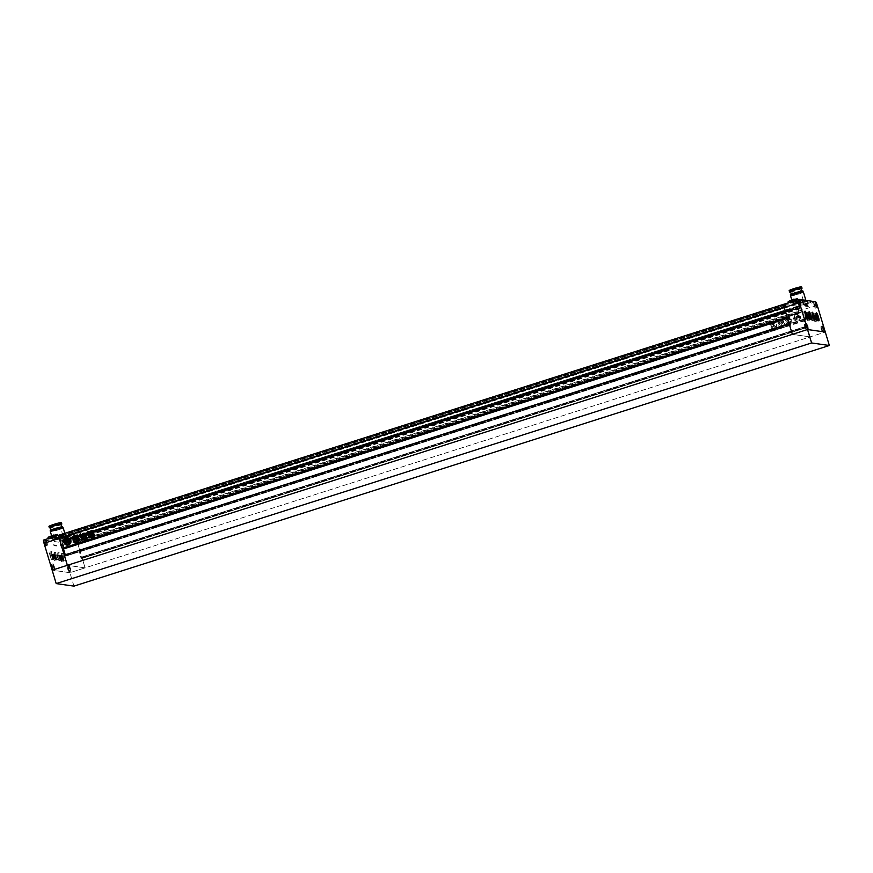 <?xml version="1.0" encoding="UTF-8"?>
<svg xmlns="http://www.w3.org/2000/svg" width="873" height="873" viewBox="0 0 873 873"><rect width="100%" height="100%" fill="white"/><g stroke="black" fill="none" stroke-linecap="round" stroke-linejoin="round"><path stroke-width="0.65" stroke-dasharray="4.37 3.27" d="M73.954 586.132L69.905 572.699L52.151 570.145L69.905 572.699L825.291 332.067L85.085 567.865L67.33 565.311L85.085 567.865L69.905 572.699L61.787 545.832L76.977 540.998L80.043 551.136L78.668 550.165L81.047 558.153L81.822 558.458L81.495 557.127L82.029 557.716L85.085 567.865L76.977 540.998A3.525 0.622 72.3 0 0 75.285 537.539A3.525 0.622 -107.7 0 1 76.977 540.998L801.992 310.046A3.525 0.622 72.3 0 0 800.301 306.587L799.057 306.729L801.196 312.501L798.959 312.174L797.475 306.183L786.737 304.633L788.919 310.733L786.66 310.406L785.351 304.764L783.812 304.262M800.399 316.146A3.699 3.623 98.2 0 1 796.405 320.904A3.699 3.623 98.2 0 1 793.47 318.35A3.699 3.623 98.2 0 1 797.464 313.593A3.699 3.623 98.2 0 1 800.399 316.146M800.334 316.135A3.699 3.623 98.2 0 1 796.34 320.893A3.699 3.623 98.2 0 1 793.393 318.339A3.699 3.623 98.2 0 1 797.387 313.582A3.699 3.623 98.2 0 1 800.334 316.135M796.569 316.015L798.238 315.524L796.569 316.015L797.245 318.241A1.528 1.495 98.2 0 0 798.249 317.019L797.627 317.303L797.398 316.517L798.249 316.244L798.5 317.27A2.117 2.073 98.2 0 1 797.584 318.372A1.681 1.648 98.2 0 1 798.893 319.092A2.783 2.728 98.2 0 1 796.209 319.944A1.681 1.648 98.2 0 1 796.896 318.59A2.117 2.073 98.2 0 1 795.532 318.209L795.172 317.226L796.034 316.954L796.34 317.75L795.674 317.87A1.528 1.495 98.2 0 0 797.169 318.296L796.503 316.07L794.834 316.572L796.503 316.07M794.234 316.844A2.783 2.728 98.2 0 0 795.401 319.562L795.336 319.551A2.783 2.728 98.2 0 1 794.168 316.834L794.234 316.844A1.168 1.146 98.2 0 1 794.474 317.27L794.79 318.318A1.015 1.004 98.2 0 0 795.707 319.027L795.641 319.016A1.015 1.004 98.2 0 1 794.714 318.307L794.79 318.318M66.839 545.101L66.915 545.112A3.699 3.623 -81.8 0 0 70.899 540.354A3.699 3.623 -81.8 0 0 67.963 537.801A3.699 3.623 -81.8 0 0 67.93 537.79M774.198 325.28L773.947 324.429L770.924 325.4L771.175 326.24L774.198 325.28L773.882 324.418L770.848 325.389L771.175 326.24L774.198 325.28M770.859 322.694L769.844 322.988L770.139 323.97L773.816 322.824L773.522 321.853L772.31 322.072L773.522 321.853L773.816 322.824L770.204 323.97L769.91 322.999L772.31 322.072M782.841 319.813L782.164 318.35L783.048 318.656L782.175 320.304L782.23 318.361L783.048 318.656L782.906 319.824M790.578 322.29L790.523 321.264L791.822 322.344L791.56 319.638L791.756 322.333L790.458 321.253L790.578 322.29L789.454 322.65L788.734 320.238L790.065 318.656L789.814 316.102L791.156 318.776L790.01 319.987L791.56 319.638L791.822 320.664L791.495 319.627L790.873 320.042M789.399 319.802L789.749 316.091L791.08 318.765L789.945 319.976L790.807 320.031M790.512 322.279L789.705 323.054L788.734 320.238M779.938 323.25L779.098 322.563L779.938 323.25L779.185 325.029C778.094 324.549 778.072 323.73 779.098 322.563L779.938 323.25M817.183 305.201L801.992 310.046L810.111 336.913L792.357 334.359L810.111 336.913L807.045 326.764L806.51 326.175L806.838 327.506L806.063 327.2L803.717 319.409L805.059 320.184L801.992 310.046A3.525 0.622 72.3 0 0 800.301 306.587L783.91 304.23M805.059 320.184L80.043 551.136M780.287 322.792L779.098 321.951L777.778 322.279L777.799 321.046L779.436 319.311L780.156 320.304L781.28 320.009L780.658 321.58L782.077 323.043L781.684 324.309L779.709 322.29L778.094 322.246L777.799 321.046M778.541 320.064L780.964 320.053L781.324 321.253M782.012 321.275L783.354 320.238L782.132 320.62L782.754 323.305L781.215 324.407M782.677 325.127L779.098 326.262L778.4 325.269L778.847 326.327L782.743 325.138M785.034 323.927L783.736 322.912L785.034 323.927L783.878 324.614M783.801 322.923L783.692 321.34M776.359 324.396L776.872 326.666L775.617 327.069L773.62 321.406L774.809 321.1L776.468 323.272L776.261 324.636M774.373 322.988L773.62 321.406L774.809 321.1L776.392 323.261L776.293 324.385M776.184 324.625L776.806 326.666L775.857 327.43L774.307 322.977M789.759 318.689L788.406 316.397L789.759 318.689L789.334 319.453L786.704 319.671L786.573 316.975L789.127 316.779L786.573 316.975M789.694 318.678L787.424 320.031L786.126 317.761M785.94 322.257L786.3 323.676L787.49 323.294L787.239 322.453L789.214 322.715L788.264 320.162L789.214 322.715L787.304 322.464L787.555 323.305L786.333 323.774L785.94 322.257L787.402 321.177L785.645 320.566L785.285 317.586M788.264 320.162L786.453 319.769L788.264 320.162M786.453 319.769L785.504 317.488L786.453 319.769M785.864 322.257L787.402 321.177L785.58 320.555L786.54 321.133L785.58 320.555L784.925 318.198M773.598 323.25L770.575 324.221L770.826 325.062L773.849 324.101L773.598 323.25L773.849 324.101L770.761 325.062L770.499 324.21L770.761 325.062L770.499 324.21L773.598 323.25M770.903 327.179L774.067 325.476L774.798 325.935L774.067 325.476L771.328 326.371L771.186 328.128L771.994 328.586L774.798 327.702L774.875 325.945L774.133 325.487L775.159 326.895M770.968 327.179L771.928 328.586L774.798 327.702M60.161 535.367L61.645 541.369L63.893 541.686L61.71 535.596L72.448 537.135L73.932 543.126L76.191 543.453L74.041 537.681L75.285 537.539L58.895 535.182L60.161 535.367L785.176 304.415M787.424 317.652L787.479 318.219M787.588 318.187L787.511 316.899L788.286 317.194L790.632 324.985L789.148 323.73M63.511 548.964L62.485 547.851L62.823 549.172M64.231 554.65L65.639 556.134L65.137 554.366M789.247 323.697L789.41 324.232L64.384 555.141M807.045 326.764L82.029 557.716M806.925 326.753L81.898 557.705M806.761 326.207L81.746 557.16M806.51 326.175L81.495 557.127L806.51 326.175M806.838 327.506L81.822 558.458L806.838 327.506M803.695 319.212L78.679 550.165L803.695 319.212M805.092 320.707L80.076 551.66M804.939 320.162L79.912 551.114M74.009 537.353L799.024 306.401L74.009 537.353M73.07 539.143L798.075 308.191L73.07 539.143M61.71 535.596L786.737 304.633L61.71 535.596M60.772 537.386L785.787 306.434L60.772 537.386M80.174 533.829L80.905 535.596M80.982 535.607L80.414 535.433L80.982 535.607M82.87 537.604C83.524 538.87 84.037 538.565 84.408 536.688L84.343 536.677M83.044 535.509L82.444 535.673M85.314 533.468L85.609 534.658M85.674 534.669L84.67 534.963M84.212 536.349L84.736 534.963M85.063 535.476C86.558 535.836 86.994 536.535 86.362 537.561L86.296 537.55M89.122 533.065L88.882 531.319M87.802 531.777L88.686 531.199M89.188 533.076L90.356 537.157M89.166 537.561L90.432 537.168M76.682 538.27L77.206 537.506L75.831 535.214L76.562 535.586M76.759 538.281L74.849 538.848M75.918 537.582L75.34 538.052M75.7 536.862L74.969 537.059M75.558 536.404L74.751 536.338M74.14 538.477L74.914 538.859L74.14 538.477M73.987 542.69L74.86 541.042M73.583 541.325L73.179 540.3L73.419 541.336M74.642 539.689L73.867 539.907M73.048 539.35L73.943 539.918L73.048 539.35M73.136 536.371L73.812 538.608M75.056 539.187L73.878 538.619M75.449 541.915L76.573 541.566L75.776 539.154M78.079 538.608L78.57 537.637L77.784 535.258M78.144 538.619L77.304 538.848M79.629 540.616L79.192 539.187M79.694 540.616L78.505 540.998M78.254 540.158L77.588 540.365M77.653 540.376L77.817 541.129M76.813 541.478L77.893 541.14M82.346 537.615L81.887 536.087M82.422 537.626L82.4 538.205M83.361 538.816L82.466 538.215M86.994 538.565L87.082 537.342L85.75 537.768M87.06 538.565L83.415 539.7M82.88 539.634L82.193 539.929M80.916 540.049L82.258 539.94L80.916 540.049M89.493 532.606L89.275 531.646L89.57 532.617L93.171 531.471L92.876 530.489L93.105 531.461M90.17 533.687L89.984 532.846L90.235 533.698L93.269 532.726L93.007 531.886L93.193 532.716M93.564 533.894L93.367 533.054L93.629 533.905L90.53 534.854M90.606 534.865L90.345 534.025L90.606 534.865M94.175 536.306L91.37 537.201M91.436 537.211L90.705 536.753L91.436 537.211M94.24 536.317L94.317 534.56L93.575 534.101L94.251 534.549M93.182 535.586L91.72 535.586M69.436 539.558A1.168 1.146 -81.8 0 0 69.48 540.038L69.72 541.074M69.971 542.471A0.982 0.96 -81.8 0 0 69.425 542.209L69.393 542.198A1.015 1.004 -81.8 0 0 69.796 541.085M67.003 540.278L67.603 542.493M67.025 542.548A1.528 1.495 -81.8 0 0 67.679 542.504M66.599 541.162L65.671 541.435M65.737 541.446L66.108 542.428A2.117 2.073 -81.8 0 0 66.97 542.788M67.472 542.81A1.681 1.648 -81.8 0 0 66.785 544.163L66.719 544.152M68.825 540.463L67.898 540.725M67.963 540.736L68.203 541.522M67.745 542.449L67.821 542.46A1.528 1.495 -81.8 0 0 68.825 541.238L68.803 541.042M67.799 538.696A2.783 2.728 -81.8 0 0 64.908 540.42L64.842 540.409M64.733 541.053A2.783 2.728 -81.8 0 0 65.901 543.77M780.789 321.428L782.012 323.032L781.619 324.298L780.309 323.185M778.465 320.053L778.705 320.598M778.563 320.773L777.723 321.046M781.946 321.264L782.47 322.792M781.149 324.396L782.688 323.294M783.801 324.603L784.969 323.916M783.736 322.912L783.387 321.559M779.458 324.614L779.862 323.239L779.032 322.552C778.007 323.719 778.029 324.549 779.109 325.029L779.524 324.625M773.554 321.395L774.733 321.089L773.554 321.395L774.34 322.082L773.74 321.471M786.508 316.964L786.06 317.75M787.883 319.245L788.461 318.765L787.883 319.245M787.664 318.525L788.243 318.056L787.664 318.525M788.035 317.336L787.381 317.794L788.035 317.336M786.387 319.758L787.544 320.369L786.387 319.758M784.86 318.187L785.22 317.576M787.839 322.29L787.239 322.453L787.839 322.29M789.137 322.704L788.068 323.054L789.137 322.704M782.164 318.35L782.983 318.656L782.164 318.35M772.245 322.061L770.914 322.595M770.139 323.97L769.844 322.988L770.139 323.97M773.456 321.842L773.751 322.814L773.456 321.842M773.533 323.25L773.784 324.09L773.533 323.25M774.133 325.269L773.882 324.418L774.133 325.269M770.848 325.389L771.11 326.229L770.848 325.389M774.733 327.691L775.093 326.884M773.62 326.578L772.398 327.364L773.62 326.578M794.168 316.834A1.168 1.146 98.2 0 1 794.397 317.259L794.714 318.307M796.645 316.026L797.245 318.241M798.238 316.823L798.315 317.03A1.528 1.495 98.2 0 1 797.311 318.252M798.304 316.834L797.704 317.314L797.464 316.528L798.326 316.255L798.566 317.281A2.117 2.073 98.2 0 1 797.649 318.383A1.681 1.648 98.2 0 1 798.959 319.103A2.783 2.728 98.2 0 1 796.285 319.954A1.681 1.648 98.2 0 1 796.962 318.601A2.117 2.073 98.2 0 1 795.598 318.219L795.238 317.237L796.1 316.954L796.34 317.75M797.169 318.296L797.104 318.285A1.528 1.495 98.2 0 1 795.598 317.87L795.51 317.696M797.104 318.285L796.438 316.07M794.834 316.572A1.888 1.855 98.2 0 0 794.343 316.201L794.408 316.212A1.888 1.855 98.2 0 1 794.91 316.583M794.408 316.212A2.783 2.728 98.2 0 1 798.446 314.924L798.369 314.913A2.783 2.728 98.2 0 0 797.256 314.487L797.333 314.498M794.343 316.201A2.783 2.728 98.2 0 1 797.256 314.487M798.937 315.349A2.783 2.728 98.2 0 1 799.472 318.263L799.406 318.252A2.783 2.728 98.2 0 0 798.871 315.339L798.937 315.349A1.168 1.146 98.2 0 0 798.981 315.83L799.286 316.877A1.015 1.004 98.2 0 1 798.926 318.001A0.982 0.96 98.2 0 1 799.472 318.263M798.871 315.339A1.168 1.146 98.2 0 0 798.904 315.83L799.221 316.866A1.015 1.004 98.2 0 1 798.86 317.99A0.982 0.96 98.2 0 1 798.871 317.99L798.926 318.001M798.173 315.513A1.888 1.855 98.2 0 1 798.369 314.913M798.238 315.524A1.888 1.855 98.2 0 1 798.446 314.924M48.015 537.31L57.454 534.462M52.391 537.757L58.065 536.469L54.301 538.041L48.626 539.318L52.391 537.757M65.988 537.79L69.753 536.218L60.313 539.067L65.988 537.79M64.678 539.525L70.353 538.237L66.599 539.798L60.924 541.085L64.678 539.525M815.48 301.742L60.095 542.373L43.705 540.027M58.262 538.608L53.428 540.616L65.562 536.95L58.262 538.608M46.225 542.679L45.953 540.398L47.175 542.82L45.92 540.3L46.204 542.679L47.48 545.199L47.197 542.82L47.448 545.101L46.225 542.679M44.239 543.312L43.966 541.031L45.2 543.453L45.461 545.734L44.239 543.312M54.748 556.756L54.421 553.995L55.916 556.919A3.099 0.546 72.3 0 0 54.388 553.886A3.099 0.546 72.3 0 0 54.726 556.756A3.099 0.546 72.3 0 0 56.276 559.789A3.099 0.546 72.3 0 0 55.927 556.93L56.243 559.691L54.748 556.756M52.773 557.389L52.445 554.617L53.93 557.552L54.257 560.324L52.773 557.389A3.099 0.546 -107.7 0 1 52.413 554.519A3.099 0.546 -107.7 0 1 53.951 557.563A3.099 0.546 -107.7 0 1 54.29 560.422A3.099 0.546 -107.7 0 1 52.751 557.389M53.318 566.195L53.046 563.914L54.279 566.326L53.013 563.805L53.297 566.184L54.573 568.705L54.301 566.326L54.541 568.607L53.318 566.195M51.343 566.817L51.071 564.547L52.293 566.959L52.566 569.24L51.343 566.817L51.038 564.438L52.315 566.959L52.598 569.338L51.321 566.817M69.709 568.541L69.436 566.261L70.658 568.683L69.404 566.162L69.687 568.541L70.964 571.062L70.68 568.683L70.931 570.964L69.709 568.541M67.723 569.174L67.461 566.893L68.683 569.316L68.989 571.695L67.701 569.174L67.428 566.795L68.705 569.316L68.956 571.586L67.723 569.174M62.605 545.036L62.343 542.755L63.565 545.167L62.31 542.657L63.871 547.557L63.587 545.178L63.838 547.447L62.605 545.036M60.63 545.669L60.357 543.388L61.59 545.8L61.885 548.179L60.608 545.658L60.324 543.29L61.601 545.811L61.852 548.08L60.63 545.669M61.983 557.792L61.656 555.032L63.151 557.967L63.478 560.728L61.983 557.792A3.099 0.546 72.3 0 0 63.511 560.837A3.099 0.546 72.3 0 0 63.172 557.967A3.099 0.546 72.3 0 0 61.623 554.922A3.099 0.546 72.3 0 0 61.972 557.792M60.008 558.425L59.68 555.664L61.165 558.589A3.099 0.546 -107.7 0 1 61.525 561.459A3.099 0.546 -107.7 0 1 59.986 558.425A3.099 0.546 -107.7 0 1 59.648 555.555A3.099 0.546 -107.7 0 1 61.186 558.6L61.492 561.361L60.008 558.425M56.014 524.662L51.147 525.764L59.233 523.32L56.014 524.662M58.142 536.917L54.923 538.259L63.009 535.815L58.142 536.917M60.979 524.564A6.515 0.546 -16.8 0 1 56.865 526.07A6.515 0.546 -16.8 0 1 50.394 527.761M61.426 522.654A6.515 0.546 -16.8 0 1 56.461 524.717A6.515 0.546 -16.8 0 1 48.953 526.419M55.337 528.416L61.699 526.976L51.114 530.173L55.337 528.416M60.892 524.291L50.307 527.478M63.183 527.849A6.689 0.567 -16.8 0 1 58.076 529.966L50.569 531.657L62.976 527.903L58.033 529.966A6.689 0.567 -16.8 0 1 50.372 531.712M62.616 526.703L50.208 530.446M57.891 537.582A6.689 0.567 -16.8 0 1 65.595 535.836A6.689 0.567 -16.8 0 1 60.488 537.964A6.689 0.567 -16.8 0 1 52.784 539.71A6.689 0.567 -16.8 0 1 57.891 537.582M57.956 537.593L65.257 535.946L53.122 539.601L57.956 537.593M50.077 555.719A4.223 0.753 72.3 0 0 52.282 559.757A4.223 0.753 72.3 0 0 51.714 555.948A4.223 0.753 72.3 0 0 49.761 551.834A4.223 0.753 72.3 0 0 50.077 555.719M51.976 555.839A3.874 0.687 -107.7 0 1 52.5 559.32A3.874 0.687 -107.7 0 1 52.402 559.418A3.874 0.687 -107.7 0 1 50.47 555.621A3.874 0.687 -107.7 0 1 50.045 552.042A3.874 0.687 -107.7 0 1 50.187 552.063A3.874 0.687 -107.7 0 1 51.976 555.839M54.17 556.308A4.223 0.753 72.3 0 0 56.385 560.346A4.223 0.753 72.3 0 0 55.807 556.538A4.223 0.753 72.3 0 0 53.864 552.423A4.223 0.753 72.3 0 0 54.17 556.308M56.068 556.428A3.874 0.687 -107.7 0 1 56.592 559.909A3.874 0.687 -107.7 0 1 56.494 560.008A3.874 0.687 -107.7 0 1 54.573 556.21A3.874 0.687 -107.7 0 1 54.148 552.631A3.874 0.687 -107.7 0 1 54.279 552.653A3.874 0.687 -107.7 0 1 56.068 556.428M57.312 556.756A4.223 0.753 72.3 0 0 59.528 560.793A4.223 0.753 72.3 0 0 58.949 556.996A4.223 0.753 72.3 0 0 56.996 552.871A4.223 0.753 72.3 0 0 57.312 556.756M59.211 556.876A3.874 0.687 -107.7 0 1 59.735 560.357A3.874 0.687 -107.7 0 1 59.637 560.455A3.874 0.687 -107.7 0 1 57.716 556.658A3.874 0.687 -107.7 0 1 57.291 553.078A3.874 0.687 -107.7 0 1 57.422 553.1A3.874 0.687 -107.7 0 1 59.211 556.876M61.416 557.345A4.223 0.753 72.3 0 0 63.62 561.383A4.223 0.753 72.3 0 0 63.052 557.574A4.223 0.753 72.3 0 0 61.099 553.46A4.223 0.753 72.3 0 0 61.416 557.345M63.314 557.465A3.874 0.687 -107.7 0 1 63.838 560.946A3.874 0.687 -107.7 0 1 63.74 561.044A3.874 0.687 -107.7 0 1 61.808 557.247A3.874 0.687 -107.7 0 1 61.383 553.668A3.874 0.687 -107.7 0 1 61.525 553.689A3.874 0.687 -107.7 0 1 63.314 557.465M64.962 556.941A3.874 0.687 -107.7 0 1 65.388 560.521A3.874 0.687 -107.7 0 1 63.456 556.723A3.874 0.687 -107.7 0 1 63.042 553.144A3.874 0.687 -107.7 0 1 64.962 556.941M60.87 556.352A3.874 0.687 -107.7 0 1 61.285 559.931A3.874 0.687 -107.7 0 1 59.364 556.134A3.874 0.687 -107.7 0 1 58.938 552.554A3.874 0.687 -107.7 0 1 60.87 556.352M57.727 555.905A3.874 0.687 -107.7 0 1 58.153 559.484A3.874 0.687 -107.7 0 1 56.221 555.686A3.874 0.687 -107.7 0 1 55.796 552.096A3.874 0.687 -107.7 0 1 57.727 555.905M53.624 555.315A3.874 0.687 -107.7 0 1 54.05 558.895A3.874 0.687 -107.7 0 1 52.129 555.097A3.874 0.687 -107.7 0 1 51.703 551.518A3.874 0.687 -107.7 0 1 53.624 555.315M45.221 543.453L45.494 545.832L43.934 540.933L45.221 543.453M60.095 542.373A3.525 0.622 -107.7 0 1 61.787 545.832M56.538 539.579L58.862 538.685L58.338 536.939L56.014 537.833L56.538 539.579L57.171 539.667L56.636 537.921L59.593 537.124L60.128 538.87L57.171 539.667M56.014 537.833L56.636 537.921M59.593 537.124L61.918 536.24L62.452 537.986L60.128 538.87M61.918 536.24L61.296 536.142L61.819 537.899L62.452 537.986M58.862 538.685L61.819 537.899M61.296 536.142L58.338 536.939M61.296 560.215L59.888 556.799L61.296 560.215L63.271 559.582L62.965 557.934L60.979 558.567M62.965 557.934L61.863 556.177L62.179 557.825L60.193 558.458M62.179 557.825L62.878 559.528L60.903 560.16M61.863 556.177L59.888 556.799M62.256 556.232L60.281 556.865M61.667 547.098L60.543 544.37L61.667 547.098L63.653 546.465L63.402 545.145L61.426 545.778M63.402 545.145L62.529 543.737L62.769 545.058L60.794 545.69M62.769 545.058L63.336 546.422L61.35 547.055M62.529 543.737L60.543 544.37M62.845 543.781L60.859 544.414M68.52 569.283L68.454 570.56L67.647 567.876L68.52 569.283L70.506 568.661L69.938 567.286L67.952 567.919M69.938 567.286L70.746 569.982L68.771 570.604M70.746 569.982L70.506 568.661M70.429 569.927L68.454 570.56M69.873 568.563L67.887 569.196M69.622 567.243L67.647 567.876M51.256 565.529L52.064 568.214L51.256 565.529L53.231 564.896L53.482 566.217L51.496 566.85M53.482 566.217L54.355 567.625L54.115 566.304L52.129 566.937M54.115 566.304L53.548 564.94L51.572 565.573M54.355 567.625L52.38 568.258M54.05 567.581L52.064 568.214M52.958 557.411L53.035 555.817L53.657 559.124L52.958 557.411L54.934 556.788L55.643 558.491L53.657 559.124M55.643 558.491L55.021 555.195L52.642 555.763M54.628 555.13L54.934 556.788M55.021 555.195L53.035 555.817M55.719 556.898L53.744 557.531M56.036 558.545L54.05 559.178M44.403 543.333L44.468 542.057L45.287 544.752L44.403 543.333L46.389 542.7L46.946 544.075L44.97 544.697M46.946 544.075L46.455 541.435L44.152 542.013M46.138 541.38L46.389 542.7M46.455 541.435L44.468 542.057M47.011 542.799L45.036 543.432M47.262 544.119L45.287 544.752M65.584 537.724L67.068 536.873L62.441 538.346L65.584 537.724L66.195 539.743L63.052 540.354L67.668 538.892L66.195 539.743M62.998 538.423L63.598 540.442M62.441 538.346L63.052 540.354M64.482 537.572L65.082 539.579M67.068 536.873L67.668 538.892M67.614 536.95L68.225 538.968M52.184 535.804L50.699 536.655L55.326 535.182L52.184 535.804L52.795 537.823L55.937 537.201L51.311 538.674L52.795 537.823M54.77 535.105L55.381 537.124M55.326 535.182L55.937 537.201M53.286 535.967L53.897 537.975M50.699 536.655L51.311 538.674M50.154 536.579L50.765 538.597M56.68 545.145L56.931 545.952L53.951 545.527L53.711 544.719L56.68 545.145A35.204 2.957 -16.8 0 1 55.392 545.112L54.344 544.959A35.204 2.957 -16.8 0 1 53.711 544.719M56.931 545.952A35.204 2.957 -16.8 0 1 55.632 545.92L54.584 545.767A35.204 2.957 -16.8 0 1 53.951 545.527M797.66 298.664L788.221 301.512M794.506 302.244L798.271 300.683L788.832 303.531L794.506 302.244M809.958 300.432L800.519 303.28L808.016 300.672M806.805 304.011L810.559 302.451L804.884 303.739L801.13 305.299L806.805 304.011M798.468 302.811L805.768 301.163L793.633 304.819L798.468 302.811M797.649 303.313L797.387 301.032L798.609 303.455L797.355 300.934L798.915 305.834L798.631 303.455L798.882 305.736L797.649 303.313M806.183 317.39L805.855 314.618L807.339 317.554A3.099 0.546 72.3 0 0 805.823 314.52A3.099 0.546 72.3 0 0 806.161 317.39A3.099 0.546 72.3 0 0 807.7 320.424A3.099 0.546 72.3 0 0 807.361 317.565L807.667 320.326L806.183 317.39M804.753 326.829L804.48 324.549L805.703 326.96L804.448 324.44L806.008 329.339L805.724 326.96L805.975 329.241L804.753 326.829M821.144 329.176L820.871 326.895L822.093 329.317L820.838 326.797L821.122 329.176L822.399 331.696L822.115 329.317L822.366 331.598L821.144 329.176M814.04 305.67L813.767 303.389L815 305.801L813.734 303.291L814.018 305.659L815.295 308.18L815.022 305.812L815.262 308.082L814.04 305.67M813.418 318.427L813.09 315.666L814.913 321.362L813.418 318.427A3.099 0.546 72.3 0 0 814.935 321.46A3.099 0.546 72.3 0 0 814.596 318.601A3.099 0.546 72.3 0 0 813.058 315.557A3.099 0.546 72.3 0 0 813.396 318.427M796.22 288.865L799.439 287.533L791.353 289.967L796.22 288.865M798.348 301.13L803.215 300.017L799.995 301.36L795.128 302.462L798.348 301.13M790.6 291.964A6.515 0.546 163.2 0 0 797.071 290.273A6.515 0.546 163.2 0 0 801.185 288.777M789.159 290.633A6.515 0.546 163.2 0 0 796.667 288.93A6.515 0.546 163.2 0 0 801.632 286.868M795.543 292.63L791.32 294.376L797.693 292.935L801.905 291.178L795.543 292.63M790.512 291.691L801.098 288.494M795.729 293.808L790.774 295.86L798.238 294.168L803.182 292.117L795.729 293.808M790.414 294.648L802.822 290.905M804.284 300.137A6.689 0.567 163.2 0 0 798.097 301.796A6.689 0.567 163.2 0 0 792.99 303.913A6.689 0.567 163.2 0 0 800.694 302.167A6.689 0.567 163.2 0 0 805.517 300.312L805.768 301.163M790.578 295.925A6.689 0.567 163.2 0 0 798.282 294.179A6.689 0.567 163.2 0 0 803.389 292.051M804.437 300.159L793.328 303.815L805.463 300.148M807.176 318.983A3.874 0.687 -107.7 0 1 807.132 319.005A3.874 0.687 -107.7 0 1 807.001 318.983A3.874 0.687 -107.7 0 1 805.212 315.208A3.874 0.687 -107.7 0 1 804.688 311.716A3.874 0.687 -107.7 0 1 804.786 311.617A3.874 0.687 -107.7 0 1 804.83 311.617M811.268 319.573A3.874 0.687 -107.7 0 1 811.235 319.583A3.874 0.687 -107.7 0 1 811.093 319.562A3.874 0.687 -107.7 0 1 809.304 315.786A3.874 0.687 -107.7 0 1 808.78 312.305A3.874 0.687 -107.7 0 1 808.878 312.207A3.874 0.687 -107.7 0 1 808.922 312.207M814.411 320.02A3.874 0.687 -107.7 0 1 814.367 320.042A3.874 0.687 -107.7 0 1 814.236 320.02A3.874 0.687 -107.7 0 1 812.447 316.244A3.874 0.687 -107.7 0 1 811.923 312.752A3.874 0.687 -107.7 0 1 812.021 312.665A3.874 0.687 -107.7 0 1 812.065 312.654M816.822 321.155A3.874 0.687 -107.7 0 1 814.891 317.357A3.874 0.687 -107.7 0 1 814.465 313.778A3.874 0.687 -107.7 0 1 816.397 317.576A3.874 0.687 -107.7 0 1 816.822 321.155L818.47 320.631A3.874 0.687 -107.7 0 1 818.47 320.631A3.874 0.687 -107.7 0 1 818.328 320.609A3.874 0.687 -107.7 0 1 816.539 316.834A3.874 0.687 -107.7 0 1 816.015 313.342A3.874 0.687 -107.7 0 1 816.113 313.243A3.874 0.687 -107.7 0 1 816.168 313.243M812.294 316.986A3.874 0.687 -107.7 0 1 812.719 320.566A3.874 0.687 -107.7 0 1 810.799 316.768A3.874 0.687 -107.7 0 1 810.373 313.189A3.874 0.687 -107.7 0 1 812.294 316.986M809.151 316.528A3.874 0.687 -107.7 0 1 809.577 320.118A3.874 0.687 -107.7 0 1 807.656 316.321A3.874 0.687 -107.7 0 1 807.23 312.73A3.874 0.687 -107.7 0 1 809.151 316.528M805.059 315.95A3.874 0.687 -107.7 0 1 805.484 319.529A3.874 0.687 -107.7 0 1 803.553 315.731A3.874 0.687 -107.7 0 1 803.127 312.152A3.874 0.687 -107.7 0 1 805.059 315.95M802.025 302.102L799.068 302.898L798.544 301.152L801.501 300.356L802.658 302.189L802.123 300.443L799.799 301.338L800.334 303.084L802.658 302.189M801.501 300.356L802.123 300.443M799.799 301.338L796.842 302.134L797.376 303.88L800.334 303.084M796.842 302.134L796.209 302.036L796.743 303.782L797.376 303.88M799.068 302.898L796.743 303.782M796.209 302.036L798.544 301.152M813.603 318.459L814.705 320.216L813.298 316.801L813.603 318.459L815.589 317.827M814.313 320.162L816.288 319.529M813.298 316.801L815.273 316.179M813.691 316.866L815.306 316.342M814.389 318.569L815.72 318.143M814.705 320.216L816.681 319.594M814.203 305.692L815.087 307.1L813.952 304.371L814.203 305.692L816.19 305.059M814.771 307.056L816.746 306.423M813.952 304.371L815.939 303.739M814.269 304.415L815.96 303.88M814.836 305.779L816.288 305.321M815.087 307.1L817.063 306.467M822.18 330.616L821.057 327.877L821.864 330.561L824.156 329.983M821.93 329.296L823.392 328.826M821.864 330.561L823.85 329.939M821.297 329.197L823.283 328.564M821.057 327.877L823.032 327.244M821.373 327.921L823.064 327.386M805.539 326.939L804.666 325.531L805.473 328.215L805.539 326.939L807.001 326.469M804.982 325.574L806.674 325.029M805.79 328.259L807.776 327.626M805.473 328.215L807.46 327.582M804.917 326.851L806.892 326.218M804.666 325.531L806.641 324.898M806.052 315.764L807.47 319.18L806.052 315.764L808.038 315.131M806.368 317.423L808.343 316.79M806.456 315.819L808.071 315.306M807.154 317.532L808.485 317.106M807.47 319.18L809.446 318.547M807.067 319.125L809.053 318.492M797.562 302.014L798.697 304.753L797.562 302.014L799.548 301.381M797.813 303.335L799.799 302.713M797.878 302.058L799.57 301.523M798.446 303.433L799.897 302.964M798.697 304.753L800.672 304.12M798.38 304.71L800.355 304.077M805.79 301.938L802.647 302.549L807.82 301.163L805.79 301.938L806.39 303.946L808.431 303.171L803.258 304.568L806.39 303.946M807.82 301.163L808.431 303.171M807.274 301.076L807.874 303.095M804.688 301.774L805.288 303.793M802.647 302.549L803.258 304.568M803.204 302.636L803.804 304.644M792.389 300.017L795.532 299.395L790.36 300.792L792.389 300.017L793 302.025L791.516 302.887L796.143 301.414L793 302.025M790.36 300.792L790.96 302.8M790.905 300.869L791.516 302.887M793.492 300.17L794.103 302.189M795.532 299.395L796.143 301.414M794.976 299.319L795.587 301.327M808.114 305.779L808.354 306.587L805.386 306.161L805.146 305.354L808.114 305.779A35.204 2.957 163.2 0 0 807.481 305.539L806.434 305.386A35.204 2.957 163.2 0 0 805.146 305.354M808.354 306.587A35.204 2.957 163.2 0 0 807.721 306.347L806.685 306.194A35.204 2.957 163.2 0 0 805.386 306.161M785.351 304.764L60.335 535.716M787.817 318.034L62.801 548.986M787.533 317.085L62.507 548.048M787.511 316.899L62.496 547.851L787.511 316.899M788.177 316.986L63.162 547.938M788.286 317.194L63.26 548.146M790.632 324.985L65.617 555.937M790.654 325.182L65.639 556.134L790.654 325.182M789.989 325.083L64.962 556.046M789.879 324.876L64.864 555.839M789.596 323.938L64.58 554.89M789.498 323.73L64.482 554.682M806.532 326.371L81.516 557.323M806.816 327.31L81.8 558.262M806.172 327.408L81.145 558.36M806.063 327.2L81.047 558.153M803.717 319.409L78.701 550.361M804.36 319.311L79.345 550.263M804.47 319.518L79.443 550.47M804.753 320.456L79.727 551.409M804.851 320.664L79.836 551.616M799.057 306.729L74.041 537.681M799.472 308.071L74.445 539.023M799.635 308.42L74.62 539.372M800.05 308.475L75.023 539.427M800.214 308.824L75.198 539.776M801.13 311.847L76.115 542.799M801.196 312.501L76.18 543.453L801.207 312.49M798.959 312.174L73.932 543.126M798.62 311.486L73.594 542.439M797.704 308.464L72.688 539.416M72.645 539.088L797.66 308.136L72.655 539.088M798.042 307.863L73.026 538.816M797.638 306.521L72.623 537.473M797.475 306.183L72.448 537.135M786.769 304.961L61.754 535.913M787.173 306.303L62.158 537.255M787.348 306.652L62.332 537.604M787.752 306.707L62.736 537.67M787.926 307.056L62.911 538.008M788.843 310.079L63.816 541.031M788.908 310.733L63.882 541.686L788.919 310.733M786.66 310.406L61.645 541.369M786.322 309.719L61.306 540.671M785.416 306.696L60.39 537.648M785.384 306.368L60.357 537.321L785.373 306.368M785.755 306.107L60.739 537.059M55.632 545.92L55.392 545.112M54.344 544.959L54.584 545.767M806.434 305.386L806.685 306.194M807.721 306.347L807.481 305.539M57.782 535.531L58.065 536.469M69.753 536.218L70.353 538.237M45.953 540.398L43.966 541.031M54.421 553.995L52.445 554.617M53.046 563.914L51.071 564.547M69.436 566.261L67.461 566.893M62.343 542.755L60.357 543.388M61.656 555.032L59.68 555.664M54.923 538.259L51.147 525.764M65.595 535.836L64.82 533.283M65.562 536.95L65.257 535.946M65.388 560.521L63.74 561.044M61.285 559.931L59.637 560.455M58.153 559.484L56.494 560.008M54.05 558.895L52.402 559.418M56.276 559.789L54.29 560.422M63.511 560.837L61.525 561.459M63.871 547.557L61.885 548.179M47.48 545.199L45.494 545.832M54.573 568.705L52.598 569.338M70.964 571.062L68.989 571.695M69.404 566.162L67.428 566.795M53.013 563.805L51.038 564.438M45.92 540.3L43.934 540.933M62.31 542.657L60.324 543.29M61.623 554.922L59.648 555.555M54.388 553.886L52.413 554.519M51.703 551.518L50.045 552.042M55.796 552.096L54.148 552.631M58.938 552.554L57.291 553.078M63.042 553.144L61.383 553.668M53.428 540.616L53.122 539.601M52.784 539.71L51.605 535.804M63.009 535.815L59.233 523.32M63.478 560.728L61.492 561.361M63.838 547.447L61.852 548.08M70.931 570.964L68.956 571.586M54.541 568.607L52.566 569.24M56.243 559.691L54.257 560.324M47.448 545.101L45.461 545.734M60.313 539.067L60.924 541.085M48.386 538.521L48.626 539.318M797.987 299.734L798.271 300.683M810.122 300.978L810.559 302.451M797.387 301.032L799.242 300.443M805.855 314.618L807.7 314.04M804.48 324.549L806.336 323.948M820.871 326.895L822.726 326.306M813.767 303.389L815.633 302.8M813.09 315.666L814.935 315.077M803.215 300.017L799.439 287.533M792.99 303.913L791.811 300.006M793.633 304.819L793.328 303.815M812.719 320.566L814.367 320.042M809.577 320.118L811.235 319.583M805.484 319.529L807.132 319.005M807.7 320.424L809.686 319.791M814.935 321.46L816.921 320.838M815.295 308.18L817.281 307.558M798.915 305.834L800.89 305.201M806.008 329.339L807.994 328.706M822.399 331.696L824.374 331.063M820.838 326.797L822.813 326.164M804.448 324.44L806.434 323.818M797.355 300.934L799.33 300.301M813.734 303.291L815.72 302.658M813.058 315.557L815.044 314.935M805.823 314.52L807.798 313.887M803.127 312.152L804.786 311.617M807.23 312.73L808.878 312.207M810.373 313.189L812.021 312.665M814.465 313.778L816.113 313.243M795.128 302.462L791.353 289.967M814.913 321.362L816.757 320.773M815.262 308.082L817.128 307.492M822.366 331.598L824.221 330.998M805.975 329.241L807.831 328.652M807.667 320.326L809.511 319.736M798.882 305.736L800.737 305.135M800.519 303.28L801.13 305.299M788.592 302.724L788.832 303.531"/><path stroke-width="1.31" d="M56.199 583.59L73.954 586.132L829.35 345.501L825.291 332.067L807.536 329.525L52.151 570.145L56.199 583.59L811.595 342.958L807.536 329.525L825.291 332.067L817.183 305.201A3.525 0.622 -107.7 0 0 815.48 301.742L799.101 299.395A3.525 0.622 -107.7 0 0 799.046 299.395A3.525 0.622 -107.7 0 0 799.428 302.658L807.536 329.525L67.33 565.311L64.275 555.173L789.29 324.221L792.357 334.359L784.238 307.492L787.304 317.63L62.289 548.593L59.222 538.445A3.525 0.622 -107.7 0 1 58.84 535.193A3.525 0.622 -107.7 0 1 58.895 535.182A3.525 0.622 72.3 0 0 58.84 535.193A3.525 0.622 72.3 0 0 59.222 538.445L67.33 565.311L52.151 570.145L44.032 543.279A3.525 0.622 -107.7 0 1 43.65 540.027A3.525 0.622 -107.7 0 1 43.705 540.027L58.786 535.214M829.35 345.501L811.595 342.958M63.904 542.548A3.699 3.623 -81.8 0 0 66.839 545.101A3.699 3.623 -81.8 0 0 70.833 540.343A3.699 3.623 -81.8 0 0 67.898 537.79A3.699 3.623 -81.8 0 0 63.904 542.548M67.93 537.79A3.699 3.623 -81.8 0 0 63.969 542.559A3.699 3.623 -81.8 0 0 66.872 545.112M67.025 542.548A1.528 1.495 -81.8 0 1 66.173 542.078L66.534 541.162L65.671 541.435L66.032 542.417A2.117 2.073 -81.8 0 0 67.396 542.799A1.681 1.648 -81.8 0 0 66.719 544.152A2.783 2.728 -81.8 0 0 69.393 543.301A1.681 1.648 -81.8 0 0 68.083 542.58A2.117 2.073 -81.8 0 0 69 541.478L68.749 540.452L67.898 540.725L68.138 541.511L68.749 541.227A1.528 1.495 -81.8 0 1 67.745 542.449L67.079 540.223L68.738 539.732L67.079 540.223M69.371 539.547A2.783 2.728 -81.8 0 1 69.905 542.46L69.971 542.471A2.783 2.728 -81.8 0 0 69.436 539.558L69.371 539.547A1.168 1.146 -81.8 0 0 69.414 540.038L69.72 541.074A1.015 1.004 -81.8 0 1 69.36 542.198A0.982 0.96 -81.8 0 0 69.36 542.198L69.393 542.198M90.53 534.854L90.279 534.014L93.302 533.043L93.564 533.894L90.53 534.854L90.279 534.014L93.302 533.043L93.564 533.894M90.323 531.111L91.763 530.729L91.403 530.315M91.872 530.784L92.811 530.478L93.105 531.461L92.876 530.489L91.829 530.784M93.105 531.461L89.493 532.606L89.199 531.635L89.493 532.606M76.126 538.816L76.813 541.478L76.027 539.077L77.391 537.441L76.748 535.291L77.784 535.258L76.868 535.051M77.784 535.258L78.505 537.626L77.304 538.848M77.391 539.154L79.192 539.187L77.391 539.154M79.192 539.187L79.629 540.616L77.588 540.365L78.254 540.158L78.505 540.998M77.588 540.365L77.817 541.129L76.748 541.467L77.817 541.129M73.921 535.782L74.14 538.477L73.921 535.782L76.562 535.586L77.13 537.495L76.682 538.27L74.074 538.466L74.849 538.848M73.998 535.793L76.562 535.586M88.26 535.378L87.562 534.516L88.26 535.378M89.166 537.561L90.356 537.157L88.882 531.319L87.737 531.766L87.562 534.516L89.406 537.932L88.402 535.389M80.283 533.818L79.596 534.538L80.349 535.422L80.251 533.807M82.979 535.509L82.804 537.593C83.459 538.859 83.972 538.554 84.343 536.677L84.67 534.963L85.609 534.658L85.238 533.458L82.793 533.49L82.073 534.472L82.444 535.673L83.175 535.553L83.372 538.51M85.587 533.425L84.245 533.61M85.227 535.455L84.757 536.524L84.997 535.465C86.492 535.826 86.918 536.524 86.296 537.55L86.296 537.55M84.692 536.513L86.362 537.561M75.733 542.329L75.089 540.944L74.38 542.679L73.616 541.325M73.976 540.245L73.114 540.289L73.419 541.336L73.114 540.289L73.91 540.234M74.576 539.678L72.972 539.35L73.867 539.907M73.943 539.918L72.972 539.35L72.601 536.36M73.136 536.371L73.812 538.608L74.991 539.176L73.812 538.608M74.991 539.176L75.776 539.154L74.991 539.176M75.776 539.154L76.508 541.555L75.7 542.319M74.86 541.042L75.449 541.915M81.887 536.087L82.4 538.205L83.328 538.805L84.343 538.117M85.75 537.768L86.907 537.419L85.75 537.768M80.916 540.049L82.88 539.634L80.851 540.038L81.32 538.488L80.851 540.038L86.994 538.565L87.016 537.332L85.619 537.735M87.049 537.332L85.816 537.779M82.815 539.623L83.415 539.7M81.32 538.488L80.763 537.059L81.385 538.499M80.763 537.059L80.207 536.011M93.193 532.716L92.942 531.875L89.919 532.836L92.942 531.875L93.193 532.716L90.17 533.687L89.919 532.836L90.17 533.687M94.251 534.549L94.175 536.306L91.37 537.201L90.345 535.793L90.705 534.985L94.251 534.549L90.705 534.985M91.37 537.201L90.345 535.793M798.991 299.428L783.91 304.23A3.525 0.622 72.3 0 0 783.856 304.241A3.525 0.622 72.3 0 0 784.238 307.492L44.032 543.279M787.315 317.685L62.289 548.593M787.479 318.219L62.572 549.139L62.409 548.604M62.823 549.182L787.511 318.329L62.572 549.139M65.137 554.366L63.511 548.964M789.148 323.73L64.384 555.141M80.174 533.829L79.596 534.538M79.661 534.549L80.414 535.433M82.87 537.604L83.404 538.521M82.946 534.025L82.149 534.483L82.509 535.684M83.022 534.036L82.793 533.49M82.859 533.501L84.157 533.087M84.757 536.524L85.849 537.419M88.948 531.33L87.737 531.766M87.802 531.777L87.627 534.527M75.831 535.214L76.628 535.596M75.187 537.779L75.842 537.572M74.969 537.059L75.624 536.851M74.751 536.338L75.416 536.131M74.14 538.477L74.914 538.859M73.179 540.3L74.456 542.69M73.048 539.35L72.273 537.015M72.666 536.371L72.339 537.026M75.056 539.187L73.878 538.619L75.056 539.187M76.191 538.827L76.78 538.608M76.846 538.619L77.391 537.441M77.468 537.452L76.748 535.291M77.861 535.269L77.228 534.974M79.268 539.198L78.515 538.827M77.653 540.376L78.254 540.158L77.653 540.376M76.813 541.478L77.893 541.14M84.332 538.226L83.328 538.805M82.258 539.94L83.481 539.71M80.272 536.022L80.611 537.135M90.399 531.122L91.829 530.74M93.171 531.471L92.876 530.489M89.275 531.646L89.57 532.617M93.007 531.886L93.269 532.726M89.984 532.846L90.235 533.698M90.606 534.865L90.345 534.025M93.367 533.054L93.629 533.905M91.436 537.211L90.705 536.753M90.77 534.996L90.41 535.804M94.317 534.56L93.575 534.101M91.72 535.586L92.996 535.182M66.948 540.3L65.333 540.78L66.937 540.267L67.603 542.493A1.528 1.495 -81.8 0 1 66.108 542.068L66.01 541.904M66.839 541.958L66.534 541.162M67.003 544.206A2.783 2.728 -81.8 0 0 69.458 543.312L69.393 543.301M69.458 543.312A1.681 1.648 -81.8 0 0 68.312 542.602M68.159 542.58A2.117 2.073 -81.8 0 0 69.065 541.489L68.749 540.452M67.81 542.428L67.145 540.234M68.738 539.732A1.888 1.855 -81.8 0 1 68.945 539.132L68.88 539.121A1.888 1.855 -81.8 0 0 68.672 539.721M68.88 539.121A2.783 2.728 -81.8 0 0 64.842 540.409A1.888 1.855 -81.8 0 1 65.333 540.78M68.945 539.132A2.783 2.728 -81.8 0 0 67.799 538.696L67.767 538.696M66.064 543.224A1.015 1.004 -81.8 0 1 65.289 542.526L64.973 541.478A1.168 1.146 -81.8 0 0 64.733 541.053L64.667 541.042A2.783 2.728 -81.8 0 0 65.835 543.759L65.901 543.77A0.982 0.96 -81.8 0 1 66.206 543.235L66.141 543.224A0.982 0.96 -81.8 0 0 65.835 543.759M65.289 542.526L65.224 542.515A1.015 1.004 -81.8 0 0 66.141 543.224M65.224 542.515L64.908 541.467A1.168 1.146 -81.8 0 0 64.667 541.042M57.782 535.531L57.454 534.462L51.78 535.749L48.015 537.31L48.386 538.521M50.394 527.761A6.515 0.546 -16.8 0 1 49.368 527.761A6.515 0.546 -16.8 0 1 54.333 525.699A6.515 0.546 -16.8 0 1 61.83 523.996A6.515 0.546 -16.8 0 1 60.979 524.564M49.368 527.761L48.953 526.419A6.515 0.546 -16.8 0 1 53.93 524.357A6.515 0.546 -16.8 0 1 61.426 522.654L61.83 523.996M51.038 529.9L50.307 527.478L54.53 525.732L60.892 524.291L61.623 526.703M50.536 531.515L50.208 530.446L55.152 528.394L62.616 526.703L62.932 527.772M51.605 535.804L50.372 531.712A6.689 0.567 -16.8 0 1 55.479 529.595A6.689 0.567 -16.8 0 1 63.183 527.849L64.82 533.283M788.592 302.724L788.221 301.512L791.986 299.952L797.66 298.664L797.987 299.734M808.016 300.672L810.122 300.978M799.635 302.68L799.362 300.399L800.585 302.822L800.89 305.201L799.613 302.68L799.33 300.301L800.606 302.822L800.857 305.103L799.635 302.68M808.158 316.757L807.831 313.996L809.326 316.932A3.099 0.546 -107.7 0 1 809.686 319.791A3.099 0.546 -107.7 0 1 808.136 316.757A3.099 0.546 -107.7 0 1 807.798 313.887A3.099 0.546 -107.7 0 1 809.347 316.932L809.653 319.693L808.158 316.757M806.728 326.196L806.456 323.916L807.689 326.327L807.994 328.706L806.707 326.186L806.434 323.818L807.711 326.338L807.962 328.608L806.728 326.196M823.119 328.543L822.846 326.262L824.079 328.685L824.341 330.965L823.119 328.543M816.026 305.037L815.753 302.756L817.248 307.449L816.026 305.037M815.404 317.794L815.076 315.033L816.561 317.968A3.099 0.546 -107.7 0 1 816.921 320.838A3.099 0.546 -107.7 0 1 815.382 317.794A3.099 0.546 -107.7 0 1 815.044 314.935A3.099 0.546 -107.7 0 1 816.582 317.968L816.888 320.729L815.404 317.794M801.185 288.777A6.515 0.546 163.2 0 0 802.036 288.21A6.515 0.546 163.2 0 0 794.539 289.912A6.515 0.546 163.2 0 0 789.574 291.975A6.515 0.546 163.2 0 0 790.6 291.964M802.036 288.21L801.632 286.868A6.515 0.546 163.2 0 0 794.135 288.57A6.515 0.546 163.2 0 0 789.159 290.633L789.574 291.975M801.829 290.905L801.098 288.494L794.736 289.934L790.512 291.691L791.244 294.103M803.138 291.986L802.822 290.905L795.358 292.597L790.414 294.648L790.742 295.729M804.437 300.159L805.506 300.312A6.689 0.567 163.2 0 0 805.801 300.05L803.389 292.051A6.689 0.567 163.2 0 0 795.685 293.797A6.689 0.567 163.2 0 0 790.578 295.925L791.811 300.006M805.473 315.088A4.223 0.753 72.3 0 0 807.416 319.202A4.223 0.753 72.3 0 0 807.11 315.328A4.223 0.753 72.3 0 0 804.895 311.29A4.223 0.753 72.3 0 0 805.473 315.088M804.83 311.617A3.874 0.687 -107.7 0 1 806.707 315.415A3.874 0.687 -107.7 0 1 807.176 318.983M809.566 315.677A4.223 0.753 72.3 0 0 811.519 319.791A4.223 0.753 72.3 0 0 811.203 315.906A4.223 0.753 72.3 0 0 808.998 311.879A4.223 0.753 72.3 0 0 809.566 315.677M808.922 312.207A3.874 0.687 -107.7 0 1 810.81 316.004A3.874 0.687 -107.7 0 1 811.268 319.573M812.708 316.124A4.223 0.753 72.3 0 0 814.662 320.249A4.223 0.753 72.3 0 0 814.345 316.364A4.223 0.753 72.3 0 0 812.141 312.327A4.223 0.753 72.3 0 0 812.708 316.124M812.065 312.654A3.874 0.687 -107.7 0 1 813.952 316.463A3.874 0.687 -107.7 0 1 814.411 320.02M816.801 316.713A4.223 0.753 72.3 0 0 818.754 320.838A4.223 0.753 72.3 0 0 818.438 316.954A4.223 0.753 72.3 0 0 816.233 312.916A4.223 0.753 72.3 0 0 816.801 316.713M816.168 313.243A3.874 0.687 -107.7 0 1 818.045 317.041A3.874 0.687 -107.7 0 1 818.503 320.609M816.997 305.179L817.281 307.558L816.004 305.037L815.72 302.658L816.997 305.179M824.101 328.685L824.374 331.063L822.813 326.164L824.101 328.685M783.91 304.23A3.525 0.622 72.3 0 0 783.856 304.241A3.525 0.622 72.3 0 0 784.238 307.492L799.428 302.658M805.801 300.05A6.689 0.567 163.2 0 0 804.284 300.137M816.681 319.594L815.273 316.179L816.681 319.594M815.72 318.143L816.375 317.936M817.063 306.467L815.939 303.739L817.063 306.467M823.916 328.663L823.85 329.939L823.032 327.244L823.916 328.663L823.392 328.826M806.641 324.898L807.776 327.626L806.641 324.898M808.343 316.79L808.431 315.197L809.446 318.547L808.343 316.79M808.485 317.106L809.14 316.899M799.799 302.713L799.864 301.436L800.672 304.12L799.799 302.713M783.812 304.262L58.895 535.182M799.046 299.395L43.65 540.027"/></g></svg>
